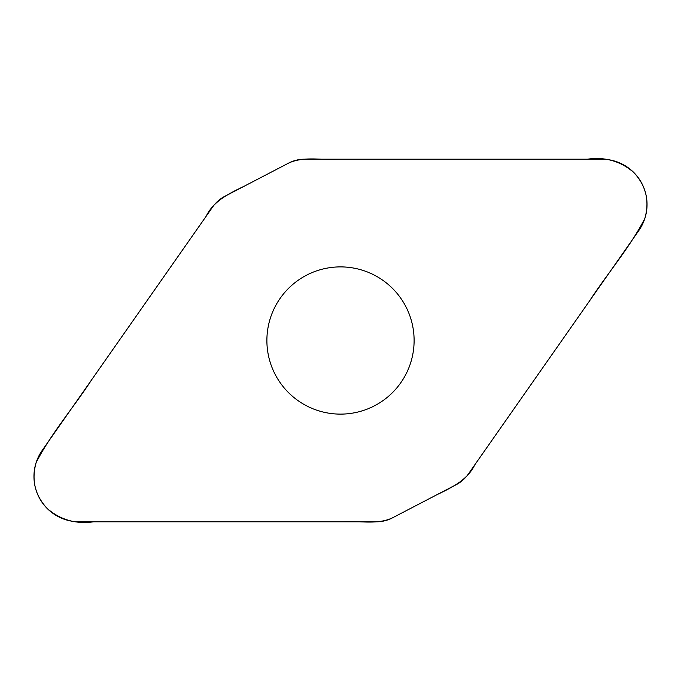 <?xml version="1.0" encoding="UTF-8"?>
<svg xmlns="http://www.w3.org/2000/svg" width="681" height="681" viewBox="0 0 681 681"><rect width="100%" height="100%" fill="white"/><g stroke="black" fill="none" stroke-linecap="round" stroke-linejoin="round"><path stroke-width="1.02" d="M304.518 159.192A34.263 34.263 0 0 0 288.693 163.065L224.866 196.29A34.263 34.263 0 0 0 212.617 207.033L42.154 450.482A45.329 45.329 0 0 0 79.277 521.808L376.482 521.808A34.263 34.263 0 0 0 392.307 517.935L456.134 484.71A34.263 34.263 0 0 0 468.383 473.967L638.846 230.518A45.329 45.329 0 0 0 601.723 159.192L304.518 159.192M340.5 266.892A73.608 73.608 0 0 1 404.25 377.308A73.608 73.608 0 0 1 276.75 377.308A73.608 73.608 0 0 1 340.5 266.892M392.307 517.935C376.933 525.051 359.389 520.531 343.045 521.808L93.62 521.808C75.923 524.31 60.473 519.892 47.27 508.571C34.927 495.291 31.224 479.935 36.17 462.484C51.364 433.073 73.608 407.604 91.654 379.785L206.105 216.337C213.732 200.606 229.582 193.319 244.445 186.092L288.693 163.065C304.066 155.949 321.611 160.469 337.955 159.192L587.38 159.192C605.077 156.69 620.527 161.108 633.73 172.429C646.073 185.709 649.776 201.065 644.83 218.516C629.636 247.927 607.392 273.396 589.346 301.215L474.895 464.663C467.268 480.394 451.418 487.681 436.547 494.908L392.307 517.935"/></g></svg>
